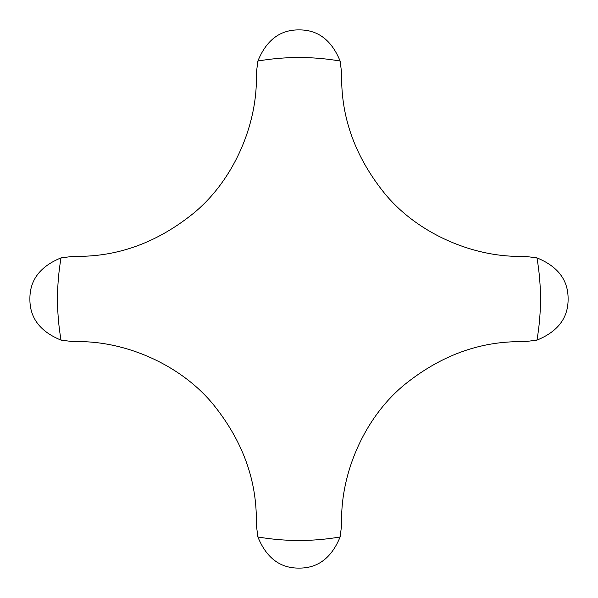 <?xml version="1.0" encoding="UTF-8"?>
<svg xmlns="http://www.w3.org/2000/svg" width="598" height="598" viewBox="0 0 598 598"><rect width="100%" height="100%" fill="white"/><g stroke="black" fill="none" stroke-linecap="round" stroke-linejoin="round"><path stroke-width="0.9" d="M536.952 257.88L524.558 256.295C474.535 258.134 417.658 233.923 384.514 193.266C354.891 156.467 340.628 116.528 341.705 73.442L340.12 61.048C331.584 40.118 317.874 29.736 299 29.9C280.126 29.736 266.416 40.118 257.88 61.048L256.295 73.442C258.134 123.465 233.923 180.342 193.266 213.486C156.467 243.109 116.528 257.372 73.442 256.295L61.048 257.88C40.118 266.416 29.736 280.126 29.9 299C29.736 317.874 40.118 331.584 61.048 340.12L73.442 341.705C123.465 339.866 180.342 364.077 213.486 404.734C243.109 441.533 257.372 481.472 256.295 524.558L257.88 536.952C266.416 557.882 280.126 568.264 299 568.1C317.874 568.264 331.584 557.882 340.12 536.952L341.705 524.558C339.866 474.535 364.077 417.658 404.734 384.514C441.533 354.891 481.472 340.628 524.558 341.705L536.952 340.12C557.882 331.584 568.264 317.874 568.1 299C568.264 280.126 557.882 266.416 536.952 257.88A241.48 241.48 0 0 1 536.952 340.12M340.12 61.048A241.48 241.48 0 0 0 257.88 61.048M61.048 257.88A241.48 241.48 0 0 0 61.048 340.12M257.88 536.952A241.48 241.48 0 0 0 340.12 536.952"/></g></svg>
